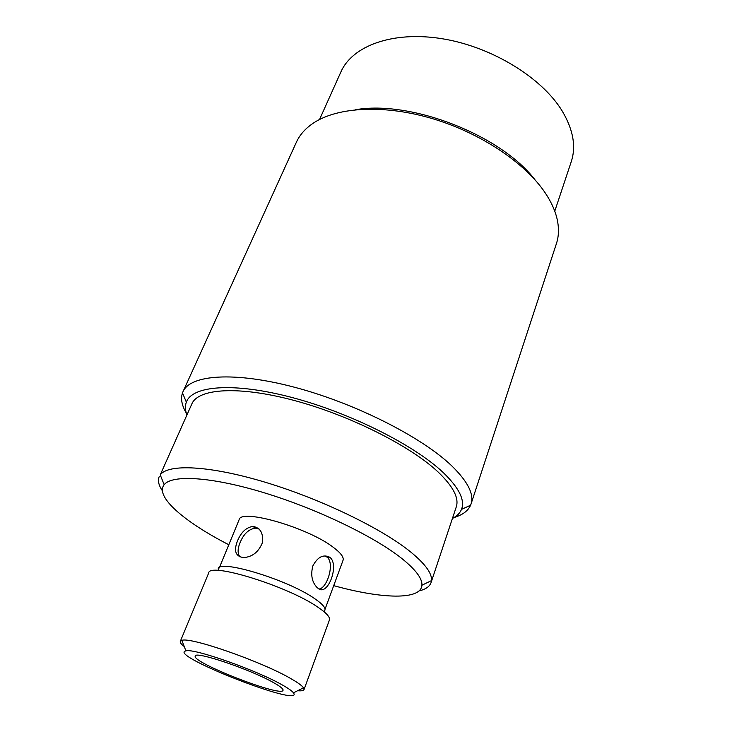 <?xml version="1.0" encoding="UTF-8"?>
<svg xmlns="http://www.w3.org/2000/svg" width="732" height="732" viewBox="0 0 732 732"><rect width="100%" height="100%" fill="white"/><g stroke="black" fill="none" stroke-linecap="round" stroke-linejoin="round"><path stroke-width="1.1" d="M554.764 211.191L571.225 161.763C576.24 146.647 573.275 129.811 562.332 111.237C542.156 77.766 491.822 46.738 442.284 38.75C392.691 30.652 352.211 45.906 340.892 71.956L319.545 119.49M186.267 413.04C181.792 405.437 180.539 398.73 182.488 392.901L182.963 391.748C190.1 374.757 234.094 371.151 295.023 387.384C355.862 403.506 422.419 437.425 452.028 466.119C467.913 481.738 474.244 494.384 471.024 504.055L470.584 505.226C468.077 510.835 462.615 514.925 454.179 517.487M471.024 504.055L556.412 243.655C559.047 235.677 559.129 226.838 556.649 217.148C554.563 209.206 550.674 201.007 544.992 192.562C524.926 162.769 480.613 133.004 432.612 118.694C384.575 104.392 338.358 106.899 314.129 122.601C305.747 128.054 299.827 134.615 296.359 142.273L182.963 391.748M452.422 518.476C456.914 516.17 459.934 513.15 461.48 509.408C465.204 500.194 459.092 487.887 443.153 472.497C414.312 445.102 349.951 412.711 291.757 397.43C233.462 382.04 192.049 385.682 186.358 402.152C184.967 405.94 185.141 410.213 186.898 414.953M431.066 582.59L456.256 506.956C459.229 498.08 453.172 486.432 438.111 472.003C410.442 445.898 349.503 415.19 294.044 400.422C238.504 385.563 198.271 388.491 191.866 403.872L160.244 474.867C168.159 463.713 209.343 465.415 265.149 482.223C320.881 498.959 381.82 528.504 410.597 551.91C425.237 563.924 432.2 573.485 431.477 580.613L431.066 582.59C429.629 586.579 425.631 589.361 419.052 590.916M355.24 109.782C410.707 99.872 500.935 135.054 535.065 179.889M162.422 490.861C158.634 485.261 157.563 480.512 159.219 476.605M333.719 585.646C381.564 598.895 420.973 600.414 421.925 585.225C422.391 578.545 415.611 569.569 401.575 558.296C373.988 536.346 316.389 508.594 263.73 492.636C211.008 476.614 171.864 474.537 164.16 484.721C154.58 496.543 184.62 522.108 228.805 544.736M325.045 609.207L343.034 560.328C344.031 557.308 340.856 553.017 333.499 547.463C308.145 527.571 240.435 508.136 239.09 519.793L219.243 567.959M312.866 565.873C317.679 556.915 323.334 554.051 329.83 557.29L330.663 557.994C338.998 566.559 327.561 596.516 318.21 588.437L316.974 587.421C311.905 582.013 310.533 574.83 312.866 565.873M237.488 540.902C241.112 532.201 246.263 527.379 252.943 526.436C260.446 527.708 263.566 533.207 262.294 542.952C258.46 552.148 252.211 557.015 243.536 557.574C235.576 556.512 233.563 550.958 237.488 540.902M184.244 646.539C181.207 644.206 179.889 642.486 180.301 641.378L181.893 640.381C190.265 636.611 262.431 661.81 291.217 678.829C297.924 682.682 302.023 685.664 303.515 687.796L304.018 689.608C303.56 690.706 301.428 691.081 297.613 690.734M304.018 689.608L329.418 620.004C330.315 617.25 326.445 612.958 317.807 607.13C287.658 586.094 209.078 561.902 208.712 572.936L180.301 641.378M282.378 685.006C256.786 670.219 193.55 647.985 185.91 650.885C166.493 654.774 305.107 708.814 293.45 692.811C292.041 690.962 288.353 688.364 282.378 685.006M273.576 682.645C250.628 669.451 194.694 650.62 195.261 656.064C191.18 662.277 281.857 697.623 283.055 690.294C283.44 688.968 280.283 686.424 273.576 682.645M218.484 570.036C213.552 557.5 286.349 578.673 314.623 598.602C323.517 604.714 326.71 608.923 324.194 611.247M325.045 555.881L327.524 557.473C334.762 564.381 326.847 588.418 319.152 588.986M240.023 556.942C237.47 553.703 237.479 548.936 240.069 542.65C243.646 533.939 248.743 529.108 255.377 528.147L259.082 529.016M293.45 692.811L303.515 687.796M185.91 650.885L181.893 640.381M421.925 585.225L431.477 580.613M164.16 484.721L160.244 474.867M461.48 509.408L470.584 505.226M186.358 402.152L182.488 392.901M327.524 557.473L330.663 557.994M255.377 528.147L252.943 526.436"/></g></svg>
